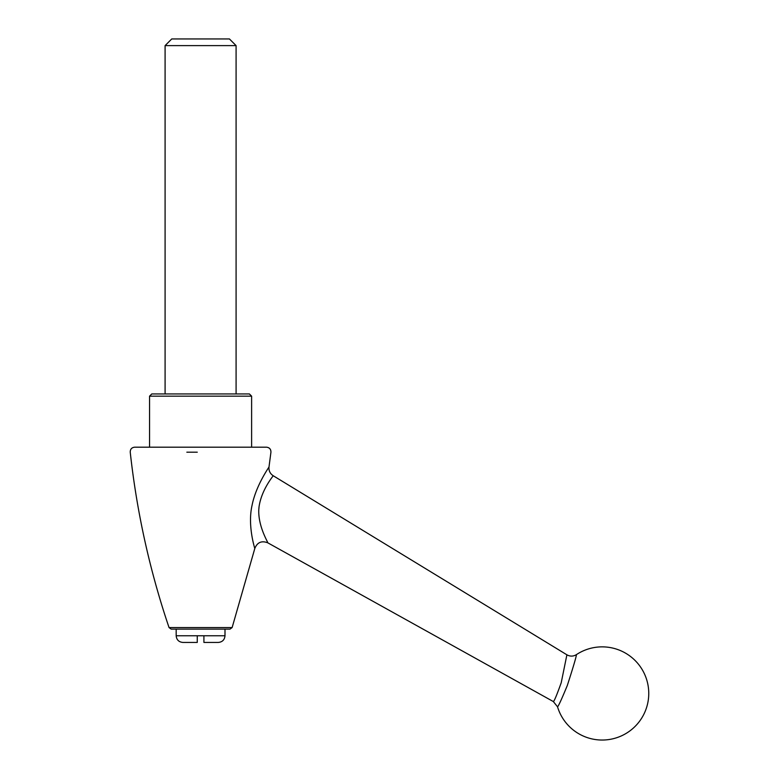 <?xml version="1.0" encoding="UTF-8"?>
<svg xmlns="http://www.w3.org/2000/svg" width="779" height="779" viewBox="0 0 779 779"><rect width="100%" height="100%" fill="white"/><g stroke="black" fill="none" stroke-linecap="round" stroke-linejoin="round"><path stroke-width="1.17" d="M251.617 396.16L249.397 393.94L151.778 393.94L149.558 396.16L251.617 396.16L251.617 447.185M200.593 45.61L236.086 45.61L229.435 38.95L171.75 38.95L165.09 45.61L200.593 45.61M205.267 629.12L227.653 629.12L224.995 629.12L224.995 635.771C224.595 639.812 222.385 642.032 218.334 642.432L203.913 642.432L203.913 635.771L197.262 635.771L197.262 642.432L182.841 642.432C178.8 642.032 176.58 639.812 176.181 635.771L197.262 635.771M557.521 706.777A46.594 46.594 0 0 0 648.761 693.456A46.594 46.594 0 0 0 576.421 654.623C576.372 656.522 573.334 666.795 567.326 685.452C561.552 699.425 558.28 706.543 557.521 706.777L553.333 701.558C554.093 701.538 556.732 695.258 561.221 682.725L566.898 654.808L273.176 475.716C273.507 475.745 261.54 489.397 259.037 506.856L258.774 509.797C258.122 526.838 268.375 542.749 267.752 542.797C261.569 540.46 257.255 542.359 254.801 548.494L232.132 627.562L227.234 627.562M254.801 548.494C254.723 548.143 247.41 525.465 252.065 505.318C256.009 485.356 269.086 467.137 268.998 466.972L270.936 452.19L268.998 466.972C268.667 470.711 270.06 473.622 273.176 475.716M197.262 452.19L186.843 452.19M226.855 627.562L225.54 627.562M134.64 447.185C131.68 447.545 130.22 449.21 130.239 452.19C136.802 512.056 149.734 570.51 169.043 627.562L232.132 627.562L230.019 629.12L171.176 629.12M261.783 447.185L258.19 447.185M248.287 447.185L245.307 447.185M187.057 447.185L182.997 447.185M266.535 447.185L134.64 447.185L266.535 447.185C269.476 447.565 270.936 449.23 270.936 452.19C270.965 449.21 269.495 447.545 266.535 447.185M224.995 635.771L203.913 635.771M176.181 629.12L176.181 635.771M553.333 701.558L267.752 542.797M149.558 447.185L149.558 396.16M576.421 654.623C573.286 656.522 570.111 656.58 566.898 654.808L566.898 654.808M236.086 393.94L236.086 45.61M165.09 393.94L165.09 45.61M232.132 627.562L230.019 629.12M169.043 627.562L171.156 629.12"/></g></svg>
